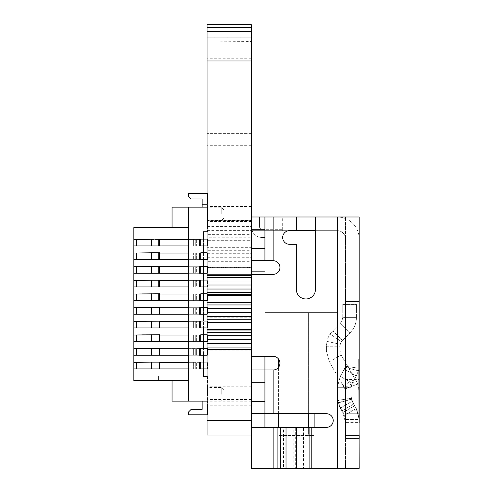 <?xml version="1.0" encoding="UTF-8"?>
<svg xmlns="http://www.w3.org/2000/svg" width="493" height="493" viewBox="0 0 493 493"><rect width="100%" height="100%" fill="white"/><g stroke="black" fill="none" stroke-linecap="round" stroke-linejoin="round"><path stroke-width="0.37" stroke-dasharray="2.46 1.85" d="M251.264 399.503L207.06 399.503L207.06 435.017L251.264 435.017L251.264 24.65L251.264 37.967L251.264 24.65L251.264 37.967L251.264 24.65L251.264 37.967L251.264 24.65L207.06 24.65L251.264 24.65L207.06 24.65L207.06 27.522L251.264 27.522L207.06 27.522L207.06 31.515L251.264 31.515L207.06 31.515L207.06 34.904L251.264 34.904L207.06 34.904L207.06 37.172L251.264 37.172L207.06 37.172L207.06 37.967L251.264 37.967L207.06 37.967L207.06 24.65L251.264 24.65L207.06 24.65L207.06 27.522L251.264 27.522L207.06 27.522L207.06 31.515L251.264 31.515L207.06 31.515L207.06 34.904L251.264 34.904L207.06 34.904L207.06 37.172L251.264 37.172L207.06 37.172L207.06 37.967L207.06 24.65L251.264 24.65L207.06 24.65L207.06 27.522L251.264 27.522L207.06 27.522L207.06 31.515L251.264 31.515L207.06 31.515L207.06 34.904L251.264 34.904L207.06 34.904L207.06 37.172L251.264 37.172L207.06 37.172L207.06 37.967L251.264 37.967M207.06 399.503L207.06 294.956L251.264 294.956M207.06 294.956L207.06 295.467L251.264 295.467L251.264 295.005L251.264 295.467L207.06 295.467L207.06 294.672L251.264 294.672M207.06 294.672L207.06 292.411L251.264 292.411M207.06 292.411L207.06 289.021L251.264 289.021M207.06 289.021L207.06 285.022L251.264 285.022M207.06 285.022L207.06 281.028L251.264 281.028M207.06 281.028L207.06 277.639L251.264 277.639M207.06 277.639L207.06 275.371L251.264 275.371M207.06 275.371L207.06 274.576L251.264 274.576L251.264 275.039L251.264 274.576L207.06 274.576L207.06 275.094L251.264 275.094M207.06 275.094L207.06 267.631L251.264 267.631M207.06 267.631L207.06 268.149L251.264 268.149M207.06 268.149L207.06 267.354L251.264 267.354M207.06 267.354L207.06 265.086L251.264 265.086M207.06 265.086L207.06 261.697L251.264 261.697M207.06 261.697L207.06 257.703L251.264 257.703M207.06 257.703L207.06 253.704L251.264 253.704M207.06 253.704L207.06 250.315L251.264 250.315M207.06 250.315L207.06 248.053L251.264 248.053M207.06 248.053L207.06 247.258L251.264 247.258M207.06 247.258L207.06 247.769L251.264 247.769M207.06 247.769L207.06 240.313L251.264 240.313M207.06 240.313L207.06 240.824L251.264 240.824M207.06 240.824L207.06 240.029L251.264 240.029M207.06 240.029L207.06 237.768L251.264 237.768M207.06 237.768L207.06 234.378L251.264 234.378M207.06 234.378L207.06 230.379L251.264 230.379M207.06 230.379L207.06 226.386L251.264 226.386M207.06 226.386L207.06 222.996L251.264 222.996M207.06 222.996L207.06 220.728L251.264 220.728M207.06 220.728L207.06 219.933L251.264 219.933M207.06 219.933L207.06 220.451L251.264 220.451M207.06 220.451L207.06 41.862L251.264 41.862M207.06 41.862L251.264 41.591M207.06 41.591L207.06 37.967M358.879 359.064L345.408 359.064L359.187 359.064L345.408 359.064L359.187 359.064L359.187 216.994L345.525 216.994L345.525 218.59L345.525 216.994L337.329 216.994L359.187 216.994L315.471 216.994L315.471 289.397A9.564 9.564 0 0 1 305.906 298.955A9.564 9.564 0 0 1 296.348 289.397L296.348 244.312L289.514 244.312A6.828 6.828 0 0 1 282.686 237.484A6.828 6.828 0 0 1 289.514 230.656L296.348 230.656L296.348 216.994L273.122 216.994L273.122 260.705L251.264 260.705L251.264 248.41L264.926 248.41L264.926 216.994L251.264 216.994L251.264 260.705L273.122 260.705A6.828 6.828 0 0 1 279.95 267.539A6.828 6.828 0 0 1 273.122 274.367A6.828 6.828 0 0 0 279.95 267.539A6.828 6.828 0 0 0 273.122 260.705A6.828 6.828 0 0 1 279.95 267.539A6.828 6.828 0 0 1 273.122 274.367L251.264 274.367L251.264 356.334L273.122 356.334A6.828 6.828 0 0 1 279.95 363.162A6.828 6.828 0 0 1 273.122 369.99A6.828 6.828 0 0 0 279.95 363.162A6.828 6.828 0 0 0 273.122 356.334L251.264 356.334L273.122 356.334A6.828 6.828 0 0 1 279.95 363.162A6.828 6.828 0 0 1 273.122 369.99L251.264 369.99L251.264 413.707L326.397 413.707A6.828 6.828 0 0 1 333.231 420.535A6.828 6.828 0 0 1 326.397 427.369L311.81 427.369L311.81 468.35L359.187 468.35L359.187 359.064L359.187 365.066L345.525 365.066L345.525 238.852L345.525 365.066L359.187 365.066L359.187 441.032L359.187 400.045L345.525 400.045L345.408 359.064L345.525 468.35L345.525 359.064L345.525 441.032L345.525 438.388L359.187 438.388L345.525 438.388L345.525 441.032L359.187 441.032L359.187 438.388M207.06 275.039L207.06 274.576L207.06 275.039M207.06 295.005L207.06 295.467L207.06 295.005M207.06 301.901L207.06 302.363L207.06 301.901L251.264 301.901L251.264 302.363L251.264 301.901M207.06 322.792L207.06 322.33L207.06 322.792L251.264 322.792L251.264 322.33L251.264 322.792M207.06 329.219L207.06 329.681L207.06 329.219L251.264 329.219L251.264 329.681L251.264 329.219M207.06 350.11L207.06 349.648L207.06 350.11L251.264 350.11L251.264 349.648L251.264 350.11M207.06 119.731L207.06 106.069L207.06 119.731M251.264 119.731L251.264 106.069L251.264 119.731M207.06 361.523L207.06 405.24L207.06 361.523M251.264 361.523L251.264 405.24L251.264 361.523M207.06 101.971L207.06 58.254L207.06 101.971M251.264 101.971L251.264 58.254L251.264 101.971M207.06 213.987L207.06 221.499L207.06 213.987M251.264 213.987L251.264 221.499L251.264 213.987M207.06 394.308L207.06 386.795L207.06 394.308M251.264 394.308L251.264 386.795L251.264 394.308M326.397 413.707L273.122 413.707L326.397 413.707A6.828 6.828 0 0 1 333.231 420.535A6.828 6.828 0 0 1 326.397 427.369L309.302 427.369L326.397 427.369M251.264 216.994L259.46 216.994L259.46 226.558A2.73 2.73 0 0 0 262.196 229.288A2.73 2.73 0 0 1 259.46 226.558L259.46 216.994L251.264 216.994L251.264 226.558A10.926 10.926 0 0 0 262.196 237.484A10.926 10.926 0 0 1 251.264 226.558L251.264 216.994L259.46 216.994L259.46 226.558A2.73 2.73 0 0 0 262.196 229.288A2.73 2.73 0 0 1 259.46 226.558L259.46 216.994L251.264 216.994L251.264 226.558A10.926 10.926 0 0 0 262.196 237.484A10.926 10.926 0 0 1 251.264 226.558L251.264 216.994L259.46 216.994L259.46 226.558A2.73 2.73 0 0 0 262.196 229.288A2.73 2.73 0 0 1 259.46 226.558L259.46 216.994L251.264 216.994L251.264 226.558A10.926 10.926 0 0 0 262.196 237.484A10.926 10.926 0 0 1 251.264 226.558L251.264 216.994L259.46 216.994L259.46 226.558A2.73 2.73 0 0 0 262.196 229.288A2.73 2.73 0 0 1 259.46 226.558L259.46 216.994L251.264 216.994L251.264 226.558A10.926 10.926 0 0 0 262.196 237.484A10.926 10.926 0 0 1 251.264 226.558L251.264 216.994L259.46 216.994L259.46 226.558A2.73 2.73 0 0 0 262.196 229.288A2.73 2.73 0 0 1 259.46 226.558L259.46 216.994L251.264 216.994L251.264 226.558A10.926 10.926 0 0 0 262.196 237.484A10.926 10.926 0 0 1 251.264 226.558L251.264 260.705L251.264 216.994L273.122 216.994L251.264 216.994L251.264 229.288L264.926 229.288L264.926 216.994L251.264 216.994L296.348 216.994L296.348 230.656L289.514 230.656A6.828 6.828 0 0 0 282.686 237.484A6.828 6.828 0 0 0 289.514 244.312L296.348 244.312L296.348 289.397A9.564 9.564 0 0 0 305.906 298.955A9.564 9.564 0 0 0 315.471 289.397L315.471 216.994L315.471 289.397A9.564 9.564 0 0 1 305.906 298.955A9.564 9.564 0 0 1 296.348 289.397L296.348 244.312L289.514 244.312A6.828 6.828 0 0 1 282.686 237.484A6.828 6.828 0 0 1 289.514 230.656L251.264 230.656L251.264 427.092L251.264 230.656L264.926 230.656L264.926 271.637L251.264 271.637L251.264 230.656L251.264 271.637L264.926 271.637L264.926 230.656L337.329 230.656L282.686 230.656L282.686 229.288L282.686 230.656L282.686 229.288L282.686 230.656L282.686 229.288L282.686 230.656L282.686 229.288L282.686 230.656L282.686 229.288L282.686 230.656L251.264 230.656L337.329 230.656A8.196 8.196 0 0 1 345.525 238.852A8.196 8.196 0 0 0 337.329 230.656L315.471 230.656M251.264 427.092L264.926 427.092L264.926 312.617L337.329 312.617L264.926 312.617L264.926 356.334M308.643 427.369L308.643 435.565L278.588 435.565L314.103 435.565L308.643 435.565L308.643 312.617L278.588 312.617L314.103 312.617L308.643 312.617L308.643 413.707M251.264 369.99L264.926 369.99L264.926 413.707L264.926 369.99L264.926 382.285L251.264 382.285L251.264 401.413L264.926 401.413L251.264 401.413L251.264 413.707L251.264 369.99L273.122 369.99L273.122 413.707L264.926 413.707L264.926 369.99L273.122 369.99L273.122 413.707L251.264 413.707L251.264 369.99L264.926 369.99L251.264 369.99L251.264 382.285L264.926 382.285L264.926 413.707L251.264 413.707M337.329 393.993L337.329 387.313L337.329 393.993L350.991 393.993L350.991 387.313L337.329 387.313L350.991 387.313L350.991 393.993L337.329 393.993L338.001 400.704L337.329 393.993M345.525 413.707L345.525 298.955L345.525 413.707L359.187 413.707L359.187 392.058L359.187 413.707L359.187 410.78L359.187 413.707L345.525 413.707M345.525 379.555L345.525 441.032L359.187 441.032L345.525 441.032L359.187 441.032L359.187 438.48L345.525 438.48L359.187 438.48L359.187 379.555L345.525 379.555M337.329 387.313L337.329 397.185L337.329 387.313L350.991 387.313L352.088 383.215L340.256 376.387L344.428 369.165L356.254 375.993L358.405 370.847L345.229 367.236A8.196 8.196 0 0 0 345.439 366.256L345.525 365.066L359.187 365.066L358.953 368.246L345.439 366.256A8.196 8.196 0 0 1 345.229 367.236L340.256 376.387L352.088 383.215L356.254 375.993L344.428 369.165L356.254 375.993L352.088 383.215L350.991 387.313L337.329 387.313L340.256 376.387L337.329 387.313L340.256 376.387L345.229 367.236A8.196 8.196 0 0 0 345.439 366.256L345.525 365.066L345.439 366.256A8.196 8.196 0 0 1 345.229 367.236L358.405 370.847A21.858 21.858 0 0 0 358.953 368.246L359.077 367.254L358.953 368.246L345.439 366.256L358.953 368.246A21.858 21.858 0 0 1 358.405 370.847L356.254 375.993L344.428 369.165L340.256 376.387L352.088 383.215L356.254 375.993L358.405 370.847L345.229 367.236L358.405 370.847L356.254 375.993L352.088 383.215L340.256 376.387L337.329 387.313M359.187 435.565L345.525 435.565L359.187 435.565L359.187 422.63C359.15 416.603 357.641 410.977 354.658 405.739L342.826 412.567L341.852 410.885L353.684 404.05L351.651 399.102L338.438 402.578A33.783 33.783 0 0 1 338.001 400.704A33.783 33.783 0 0 0 338.438 402.578L341.852 410.885L338.438 402.578L351.651 399.102A20.127 20.127 0 0 1 351.392 397.993L338.001 400.704L351.392 397.993L350.991 393.993L351.392 397.993A20.127 20.127 0 0 0 351.651 399.102L353.684 404.05L341.852 410.885L342.826 412.567L354.658 405.739L353.684 404.05L354.658 405.739C357.641 410.977 359.15 416.603 359.187 422.63L345.525 422.63L359.187 422.63L359.187 435.565L359.187 419.438L345.525 419.438L359.187 419.438L356.254 408.506L352.088 401.284L340.256 408.118L352.088 401.284L351.281 399.355L338.106 402.966L340.256 408.118L338.106 402.966A21.858 21.858 0 0 1 337.563 400.371L337.329 397.185L350.991 397.185L350.991 387.313L350.991 397.185L337.329 397.185L337.563 400.371A21.858 21.858 0 0 0 338.106 402.966L351.281 399.355L356.254 408.506L344.428 415.34L340.256 408.118L344.428 415.34L356.254 408.506L359.187 419.438L359.187 435.565L345.525 435.565L345.525 419.438L344.428 415.34L345.525 419.438L345.525 435.565L359.187 435.565L359.187 422.63M359.187 301.494L359.187 410.78L359.187 298.955L359.187 301.494L345.525 301.494L359.187 301.494M326.397 350.88L326.397 346.228L326.397 350.88L340.059 350.88L341.156 354.978L329.33 361.807L343.146 385.742L354.978 378.914L341.156 354.978L356.254 381.126A21.858 21.858 0 0 1 357.647 384.004L344.946 389.039A8.196 8.196 0 0 0 344.428 387.96A8.196 8.196 0 0 1 344.946 389.039L345.525 392.058L359.187 392.058L345.525 392.058L344.946 389.039L357.647 384.004A21.858 21.858 0 0 0 356.254 381.126L344.428 387.96L356.254 381.126L354.978 378.914L343.146 385.742L329.33 361.807L341.156 354.978L340.059 350.88L326.397 350.88L329.33 361.807L326.397 350.88M345.525 218.59L345.525 238.852L345.525 218.59A21.858 21.858 0 0 1 359.187 238.852A21.858 21.858 0 0 0 337.329 216.994A21.858 21.858 0 0 1 345.525 218.59M345.525 468.35L359.187 468.35L345.525 468.35M251.264 274.367L251.264 356.334L251.264 274.367L273.122 274.367L251.264 274.367L251.264 356.334M296.348 230.656L296.348 216.994L273.122 216.994L273.122 260.705L251.264 260.705M315.471 216.994L282.686 216.994L282.686 230.656L282.686 216.994L296.348 216.994M337.329 468.35L309.302 468.35L309.302 427.369L293.846 427.369L309.302 427.369L309.302 468.35L337.329 468.35L337.329 216.994M296.355 427.369L251.264 427.369L251.264 435.017M251.264 427.369L251.264 468.35L264.926 468.35L264.926 427.369L264.926 468.35L251.264 468.35L251.264 427.369L264.926 427.369L251.264 427.369L264.926 427.369L264.926 468.35L264.926 427.369L251.264 427.369L251.264 468.35L296.355 468.35M303.509 468.35L283.524 468.35L283.524 427.369L303.509 427.369L303.509 468.35M293.846 427.369L277.732 427.369L293.187 427.369L293.187 468.35L277.732 468.35L293.846 468.35L293.846 427.369M311.81 468.35L306.011 468.35L306.011 427.369L311.81 427.369M286.032 468.35L295.689 468.35L295.689 427.369L286.032 427.369M264.926 229.288L264.926 248.41L251.264 248.41L251.264 229.288L264.926 229.288L251.264 229.288M264.926 216.994L264.926 260.705M345.525 298.955L359.187 298.955L345.525 298.955M345.525 359.064L359.187 359.064L345.525 359.064M359.033 365.066L345.525 365.066L345.439 366.256L358.953 368.246A21.858 21.858 0 0 1 358.405 370.847A21.858 21.858 0 0 0 358.953 368.246L359.187 365.066M359.187 392.058L357.647 384.004L359.187 392.058M343.146 385.742L344.428 387.96L343.146 385.742M326.397 346.228L340.059 346.228L340.059 350.88L340.059 346.228L326.397 346.228L326.958 341.329L326.397 346.228M341.452 341.655L330.113 334.038L332.8 330.772L342.462 340.429L332.8 330.772L330.113 334.038A21.858 21.858 0 0 0 326.958 341.329A21.858 21.858 0 0 1 330.113 334.038L341.452 341.655L342.462 340.429L341.452 341.655A8.196 8.196 0 0 0 340.269 344.391L326.958 341.329L340.269 344.391L340.059 346.228L340.269 344.391A8.196 8.196 0 0 1 341.452 341.655M332.8 330.772L340.392 323.18L332.8 330.772M340.392 323.18L350.048 332.843L342.462 340.429L350.048 332.843L340.392 323.18L341.649 321.565L342.789 317.387L356.451 317.387L342.789 317.387L342.536 319.415L340.392 323.18M350.048 332.843C354.227 328.548 356.359 323.402 356.451 317.387C356.371 323.371 354.233 328.523 350.048 332.843M342.789 304.421L342.789 306.96L342.789 304.421L356.451 304.421L356.451 306.96L356.451 304.421L342.789 304.421M342.789 317.387L342.789 306.96L342.789 317.387M356.451 317.387L356.451 306.96L356.451 317.387M351.281 399.355A8.196 8.196 0 0 1 351.078 398.381L337.563 400.371L351.078 398.381L350.991 397.185L351.078 398.381A8.196 8.196 0 0 0 351.281 399.355M352.088 383.215L350.991 387.313L352.088 383.215M345.525 422.63L342.826 412.567L345.525 422.63L345.525 435.565L345.525 422.63M251.264 401.413L264.926 401.413M251.264 382.285L264.926 382.285M251.264 248.41L264.926 248.41M337.329 312.617L337.329 230.656L337.329 312.617M314.103 413.707L314.103 427.369M278.588 359.064L278.588 427.369M278.588 413.707L278.588 367.26M262.196 229.288L282.686 229.288L262.196 229.288M262.196 237.484L264.926 237.484L262.196 237.484M159.498 239.395L159.498 245.952L133.813 245.952L133.813 259.614L195.29 259.614L195.29 253.057L195.29 259.614L136.549 259.614L199.388 259.614L188.455 259.614L188.455 239.395L188.455 245.952L199.388 245.952L199.388 239.395L188.455 239.395L188.455 227.649L133.813 227.649L133.813 245.952L195.29 245.952L136.549 245.952L151.573 245.952L151.573 239.123L196.652 239.395L159.498 239.395L159.498 245.952L196.652 245.952L196.652 239.395L199.388 239.395L199.388 245.952L199.388 239.395L159.498 239.123L159.498 245.952L136.549 245.952L136.549 239.395L141.774 239.395L133.813 239.395L193.373 239.395L193.373 245.952L193.373 239.395L195.29 239.395L195.29 245.952L195.29 239.395L133.813 239.395M172.063 227.649L188.455 227.649L172.063 227.649L172.063 207.159L188.455 207.159L188.455 401.136L207.06 401.136M207.06 231.747L207.584 231.747L207.584 207.159L202.118 207.159L207.06 207.159M207.06 245.952L200.756 245.952L207.584 245.952L207.584 239.123L207.584 245.952L203.486 245.952L203.486 231.747L207.584 231.747L207.584 193.496L202.118 193.496L202.118 198.962L191.192 198.962L188.455 196.226L188.455 193.496L207.584 193.496L207.584 207.159L188.455 207.159L188.455 227.649L188.455 207.159M207.06 259.614L199.388 259.614L199.388 253.057L133.813 253.057L193.373 253.057L193.373 259.614L193.373 253.057L195.29 253.057L136.549 253.057L136.549 259.614L141.774 259.614L133.813 259.614L133.813 280.375L193.373 280.375L193.373 286.932L193.373 280.375L195.29 280.375L141.774 280.104L159.498 280.104L141.774 280.104L151.573 280.104L151.573 286.932L159.498 286.932L133.813 286.932L199.388 286.932L199.388 280.375L159.498 280.375L199.388 280.375L188.455 280.375L188.455 294.038L141.774 293.766L199.388 294.038L188.455 294.038L188.455 300.594L199.388 300.594L199.388 294.038L188.455 294.038L188.455 286.932L199.388 286.932L199.388 280.375L200.756 280.375L200.756 286.932L196.652 286.932L196.652 280.375L159.498 280.104L159.498 286.932L159.498 280.104L151.573 280.104M207.06 239.123L207.584 239.123L207.584 245.952L207.584 239.123L200.756 239.123L200.756 245.952L203.486 245.952L203.486 252.786L200.756 252.786L200.756 259.614L196.652 259.614L196.652 253.057L199.388 253.057L188.455 253.057L188.455 266.719L159.498 266.719L199.388 266.719L188.455 266.719L188.455 273.276L199.388 273.276L199.388 266.719L188.455 266.719L188.455 280.375L188.455 273.276L133.813 273.276L195.29 273.276L136.549 273.276L136.549 266.719L159.498 266.442L159.498 273.276L196.652 273.276L196.652 266.719L159.498 266.719L159.498 273.276L141.774 273.276L159.498 273.276L159.498 266.442L151.573 266.442L151.573 273.276M188.455 245.952L159.498 245.952L196.652 245.952L196.652 239.395L200.756 239.395L200.756 245.952L188.455 245.952L188.455 253.057M207.06 286.932L207.584 286.932L207.584 280.104L207.584 286.932L207.584 280.104L207.06 280.104M207.06 300.594L207.584 300.594L207.584 293.766L203.486 293.766L203.486 286.932L207.584 286.932L207.584 280.104L196.652 280.375L196.652 286.932L159.498 286.932L188.455 286.932L188.455 280.375M133.813 266.719L195.29 266.719L136.549 266.719L195.29 266.719L195.29 273.276L195.29 266.719L193.373 266.719L193.373 273.276L193.373 266.719L133.813 266.719L141.774 266.719L136.549 266.719L136.549 273.276L195.29 273.276L193.373 273.276L193.373 266.719L193.373 273.276L133.813 273.276M151.573 286.932L136.549 286.932L136.549 280.375L141.774 280.375L133.813 280.375L133.813 294.038L193.373 294.038L193.373 300.594L133.813 300.594L159.498 300.594L141.774 300.594L159.498 300.594L159.498 293.766L151.573 293.766L151.573 300.594M207.06 314.257L203.486 314.257L207.584 314.257L207.584 307.429L207.584 314.257L207.584 307.429L207.06 307.429M207.06 273.276L207.584 273.276L207.584 266.442L207.06 266.442M203.486 286.932L203.486 280.104L207.584 280.104L200.756 280.104L200.756 286.932L207.584 286.932L203.486 286.932L203.486 266.442L207.584 266.442L200.756 266.442L200.756 273.276L207.584 273.276L207.584 266.442L207.584 273.276L203.486 273.276L207.584 273.276L207.584 266.442L200.756 266.442L200.756 273.276L196.652 273.276L199.388 273.276L199.388 266.719L199.388 273.276L188.455 273.276M159.498 253.057L159.498 259.614L159.498 252.786L151.573 252.786L151.573 259.614L199.388 259.614L199.388 253.057L200.756 253.057L196.652 253.057L196.652 259.614L159.498 259.614L159.498 252.786L141.774 252.786L151.573 252.786M151.573 293.766L136.549 294.038L136.549 300.594L195.29 300.594L195.29 294.038L195.29 300.594L193.373 300.594L193.373 294.038L195.29 294.038L133.813 294.038L133.813 321.362L195.29 321.362L193.373 321.362L193.373 327.919L133.813 327.919L133.813 321.362L141.774 321.362L136.549 321.362L136.549 327.919L195.29 327.919L195.29 321.362L195.29 327.919L195.29 321.362L136.549 321.362L195.29 321.362L195.29 327.919L133.813 327.919L133.813 341.575L193.373 341.575L193.373 335.018L195.29 335.018L195.29 341.575L136.549 341.575L136.549 335.018L136.549 341.575L195.29 341.575L195.29 335.018L195.29 341.575L193.373 341.575L195.29 341.575L195.29 335.018L136.549 335.018L151.573 334.747L151.573 341.575L193.373 341.575L193.373 335.018L193.373 341.575L193.373 335.018L133.813 335.018L195.29 335.018L133.813 335.018M133.813 327.919L200.756 327.919L200.756 321.085L203.486 321.085L203.486 314.257L200.756 314.257L200.756 307.429L207.584 307.429L203.486 307.429L203.486 293.766L200.756 293.766L200.756 300.594L203.486 300.594L203.486 293.766L200.756 293.766L200.756 300.594L207.584 300.594L207.584 293.766L207.06 293.766M207.06 376.547L207.584 376.547L207.584 401.136L207.584 376.547L203.486 376.547L203.486 362.072L200.756 362.072L200.756 368.9L203.486 368.9L203.486 321.085L203.486 327.919L200.756 327.919L200.756 321.085L207.584 321.085L207.584 327.919L200.756 327.919L207.584 327.919L207.584 321.085L159.498 321.362L199.388 321.362L188.455 321.362L188.455 294.038M188.455 362.343L199.388 362.343L199.388 368.9L188.455 368.9L188.455 380.645L188.455 368.9L199.388 368.9L159.498 368.9L159.498 362.343L188.455 362.343L188.455 355.237L188.455 368.9L188.455 362.343L200.756 362.072L207.584 362.072L207.584 368.9L207.584 362.072L207.06 362.072M188.455 355.237L199.388 355.237L199.388 348.68L199.388 355.237L207.584 355.237L207.584 348.409L188.455 348.68L199.388 348.68L196.652 348.68L196.652 355.237L199.388 355.237L188.455 355.237L188.455 348.68L188.455 355.237L159.498 355.237L196.652 355.237L196.652 348.68L159.498 348.68L200.756 348.68L200.756 355.237L200.756 348.409L200.756 355.237L203.486 355.237L203.486 348.409L207.584 348.409L207.584 355.237L207.584 348.409L207.06 348.409M203.486 355.237L159.498 355.237L159.498 348.68L188.455 348.68L188.455 341.575L159.498 341.575L159.498 334.747L141.774 334.747L196.652 335.018L196.652 341.575L159.498 341.575L159.498 335.018L199.388 335.018L199.388 341.575L203.486 341.575L203.486 334.747L207.584 334.747L200.756 334.747L203.486 334.747L200.756 334.747L200.756 341.575L207.584 341.575L200.756 341.575L200.756 335.018L188.455 335.018L188.455 314.257L199.388 314.257L196.652 314.257L196.652 307.7L159.498 307.7L159.498 314.257L200.756 314.257L200.756 307.429L200.756 314.257L203.486 314.257L203.486 307.429L203.486 314.257M203.486 273.276L203.486 252.786L207.584 252.786L200.756 252.786L200.756 259.614L207.584 259.614L207.584 252.786L200.756 252.786L200.756 259.614L207.584 259.614L207.584 252.786L207.584 259.614L207.584 252.786L207.06 252.786M136.549 314.257L195.29 314.257L195.29 307.7L193.373 307.7L193.373 314.257L195.29 314.257L195.29 307.7L193.373 307.7L193.373 314.257L195.29 314.257L195.29 307.7L136.549 307.7L136.549 314.257L141.774 314.257L133.813 314.257L193.373 314.257L193.373 307.7L133.813 307.7L141.774 307.7L136.549 307.7L136.549 314.257L136.549 307.7L195.29 307.7L195.29 314.257L136.549 314.257L151.573 314.257L151.573 307.429L141.774 307.429L159.498 307.429L159.498 314.257L141.774 314.257L196.652 314.257L196.652 307.7L159.498 307.7L159.498 314.257L188.455 314.257L188.455 300.594L199.388 300.594L196.652 300.594L196.652 294.038L159.498 294.038L159.498 300.594L188.455 300.594M203.486 245.952L203.486 239.123L200.756 239.123L200.756 245.952L199.388 245.952M203.486 259.614L203.486 252.786M136.549 286.932L136.549 280.375L136.549 286.932L195.29 286.932L195.29 280.375L195.29 286.932L195.29 280.375L133.813 280.375M202.118 207.159L202.118 193.496L207.06 193.496M207.584 213.987L207.584 220.815L207.584 213.987M207.584 193.496L207.584 204.422L207.584 193.496M159.498 300.594L196.652 300.594L196.652 294.038L200.756 294.038L200.756 300.594L159.498 300.594L159.498 294.038M223.976 213.987L223.976 209.889L223.976 213.987M221.246 213.987L221.246 207.159L221.246 213.987M202.118 198.962L202.118 204.422L207.584 204.422L202.118 204.422M188.455 341.575L188.455 335.018L188.455 341.575L199.388 341.575L188.455 341.575L188.455 348.68M151.573 368.9L141.774 368.9L151.573 368.9L151.573 362.072L159.498 362.072L133.813 362.343L133.813 380.645L188.455 380.645L188.455 401.136L188.455 380.645L172.063 380.645L172.063 401.136L188.455 401.136M203.486 239.123L199.388 239.395M199.388 300.594L199.388 294.038L199.388 300.594L207.584 300.594L203.486 300.594M188.455 380.645L172.063 380.645M161.137 380.645L158.407 380.645L161.137 380.645L158.407 380.645L161.137 380.645L161.137 376.005L158.407 376.005L158.407 380.645L158.407 376.005L161.137 376.005L161.137 380.645L161.137 376.005L158.407 376.005L158.407 380.645L158.407 376.005L161.137 376.005L161.137 380.645M159.498 307.7L199.388 307.7L199.388 314.257L199.388 307.7L199.388 314.257L188.455 314.257M133.813 348.68L193.373 348.68L133.813 348.68L133.813 355.237L159.498 355.237L141.774 355.237L159.498 355.237L159.498 348.409L133.813 348.68L133.813 341.575M133.813 362.343L193.373 362.343L193.373 368.9L133.813 368.9L195.29 368.9L195.29 362.343L195.29 368.9L195.29 362.343L136.549 362.343L195.29 362.343L193.373 362.343L193.373 368.9L193.373 362.343L195.29 362.343L195.29 368.9L193.373 368.9L193.373 362.343L133.813 362.343L133.813 355.237L195.29 355.237L195.29 348.68L136.549 348.68L195.29 348.68L195.29 355.237L195.29 348.68L195.29 355.237L133.813 355.237M136.549 368.9L195.29 368.9L136.549 368.9L141.774 368.9L136.549 368.9L136.549 362.343M159.498 321.362L159.498 327.919L159.498 321.362L159.498 327.919L188.455 327.919L188.455 321.362L136.549 321.362L136.549 327.919L136.549 321.362M199.388 368.9L199.388 362.343L199.388 368.9L200.756 368.9L159.498 368.9L159.498 362.072L141.774 362.072L151.573 362.072M188.455 368.9L159.498 368.9L159.498 362.343L196.652 362.343L196.652 368.9L196.652 362.343L159.498 362.343M199.388 362.343L196.652 362.343L200.756 362.343L200.756 368.9L207.584 368.9L200.756 368.9L200.756 362.072L207.584 362.072L203.486 362.072M159.498 355.237L159.498 348.68M199.388 314.257L207.584 314.257L207.584 307.429L203.486 307.429M199.388 341.575L199.388 335.018L199.388 341.575L196.652 341.575L196.652 335.018L200.756 335.018L200.756 341.575L151.573 341.575M159.498 341.575L141.774 341.575L159.498 341.575L159.498 335.018L188.455 335.018L188.455 327.919L200.756 327.919L200.756 321.362L199.388 321.362L199.388 327.919L199.388 321.362L188.455 321.362M151.573 321.085L141.774 321.085L151.573 321.085L151.573 327.919M136.549 327.919L195.29 327.919L193.373 327.919L193.373 321.362L193.373 327.919L193.373 321.362L133.813 321.362M203.486 341.575L207.584 341.575L207.584 334.747L207.584 341.575L207.584 334.747L203.486 334.747M159.498 327.919L196.652 327.919L196.652 321.362L196.652 327.919L199.388 327.919L188.455 327.919M159.498 335.018L151.573 334.747M136.549 348.68L141.774 348.68L136.549 348.68L136.549 355.237L136.549 348.68L136.549 355.237L195.29 355.237L136.549 355.237M193.373 348.68L193.373 355.237L193.373 348.68M151.573 348.409L141.774 348.409L151.573 348.409L151.573 355.237M133.813 259.614L193.373 259.614L193.373 253.057L193.373 259.614L195.29 259.614L195.29 253.057L195.29 259.614L136.549 259.614L136.549 253.057L195.29 253.057L133.813 253.057M199.388 273.276L200.756 273.276L200.756 266.442L203.486 266.442M136.549 280.375L195.29 280.375L195.29 286.932L193.373 286.932L193.373 280.375L193.373 286.932L133.813 286.932M151.573 239.123L136.549 239.395L136.549 245.952L195.29 245.952L195.29 239.395L195.29 245.952L193.373 245.952L193.373 239.395L193.373 245.952L133.813 245.952M188.455 239.395L188.455 227.649M136.549 294.038L136.549 300.594L136.549 294.038L195.29 294.038L133.813 294.038M199.388 259.614L199.388 253.057M188.455 286.932L199.388 286.932L199.388 280.375M159.498 273.276L196.652 273.276L196.652 266.719L199.388 266.719M151.573 266.442L141.774 266.442L159.498 266.719M159.498 280.375L159.498 286.932M203.486 293.766L207.584 293.766L207.584 300.594L207.584 293.766L199.388 294.038M203.486 280.104L200.756 280.104L200.756 286.932L199.388 286.932M136.549 300.594L195.29 300.594L195.29 294.038L195.29 300.594L193.373 300.594L193.373 294.038L193.373 300.594L133.813 300.594M195.29 266.719L195.29 273.276L195.29 266.719M159.498 245.952L151.573 245.952M151.573 259.614L159.498 259.614M188.455 259.614L188.455 266.719M136.549 273.276L136.549 266.719M136.549 259.614L136.549 253.057M136.549 245.952L136.549 239.395M151.573 307.429L136.549 307.7M151.573 314.257L159.498 314.257M199.388 307.7L188.455 307.7M202.118 401.136L207.584 401.136L202.118 401.136L202.118 414.798L207.584 414.798L202.118 414.798L202.118 409.332L191.192 409.332L188.455 412.068L188.455 414.798L207.584 414.798L207.584 401.136L207.584 414.798L207.584 403.872L207.584 414.798L207.06 414.798M202.118 409.332L202.118 403.872L207.584 403.872L202.118 403.872M207.584 394.308L207.584 387.48L207.584 394.308M221.246 394.308L221.246 387.48L221.246 394.308M223.976 394.308L223.976 398.406L223.976 394.308M133.813 307.7L193.373 307.7L193.373 314.257L133.813 314.257M136.549 341.575L136.549 335.018M207.06 327.919L207.584 327.919L207.584 321.085L207.584 327.919L203.486 327.919M207.06 321.085L203.486 321.085M133.813 368.9L159.498 368.9M207.06 334.747L207.584 334.747L207.584 341.575L207.06 341.575M199.388 335.018L188.455 335.018M199.388 348.68L199.388 355.237M203.486 348.409L207.584 348.409L207.584 355.237L207.06 355.237M199.388 327.919L199.388 321.362M207.06 368.9L207.584 368.9L207.584 362.072L207.584 368.9L203.486 368.9M161.137 253.057L158.407 253.057L161.137 253.057L161.137 259.614L161.137 253.057L158.407 253.057L161.137 253.057L161.137 259.614L158.407 259.614L158.407 253.057L158.407 259.614L161.137 259.614L161.137 253.057M158.407 245.952L158.407 239.395L161.137 239.395L158.407 239.395L161.137 239.395L161.137 245.952L161.137 239.395L161.137 245.952L158.407 245.952L161.137 245.952L158.407 245.952L158.407 239.395L158.407 245.952L161.137 245.952L161.137 239.395L158.407 239.395L158.407 245.952M161.137 273.276L158.407 273.276L161.137 273.276L161.137 266.719L161.137 273.276L158.407 273.276L158.407 266.719L161.137 266.719L158.407 266.719L161.137 266.719L161.137 273.276L161.137 266.719L158.407 266.719L158.407 273.276L161.137 273.276M161.137 286.932L158.407 286.932L161.137 286.932L161.137 280.375L161.137 286.932L158.407 286.932L158.407 280.375L161.137 280.375L158.407 280.375L161.137 280.375L161.137 286.932L161.137 280.375L158.407 280.375L158.407 286.932L161.137 286.932M161.137 259.614L158.407 259.614L161.137 259.614M158.407 259.614L158.407 253.057L158.407 259.614M158.407 286.932L158.407 280.375L158.407 286.932M158.407 273.276L158.407 266.719L158.407 273.276M161.137 300.594L161.137 294.038L161.137 300.594L158.407 300.594L158.407 294.038L161.137 294.038L158.407 294.038L161.137 294.038L161.137 300.594L161.137 294.038L158.407 294.038L158.407 300.594L161.137 300.594M158.407 300.594L158.407 294.038L158.407 300.594M273.122 260.705L273.122 216.994M273.122 413.707L273.122 369.99M273.122 468.35L273.122 427.369M277.732 468.35L277.732 427.369L277.732 468.35M280.234 427.369L280.234 468.35M345.525 410.78L359.187 410.78L345.525 410.78M342.789 306.96L356.451 306.96L342.789 306.96M345.525 433.014L359.187 433.014L345.525 433.014M345.525 432.922L359.187 432.922L345.525 432.922M251.264 106.069L207.06 106.069L251.264 106.069M251.264 133.387L207.06 133.387L251.264 133.387M251.264 317.806L207.06 317.806M251.264 405.24L207.06 405.24M251.264 58.254L207.06 58.254M251.264 145.681L207.06 145.681M251.264 206.475L207.06 206.475M251.264 221.499L207.06 221.499M251.264 386.795L207.06 386.795M251.264 401.82L207.06 401.82M223.976 209.889L221.246 207.159L207.584 207.159M223.976 218.085L221.246 220.815L207.584 220.815M207.584 401.136L221.246 401.136L223.976 398.406M223.976 390.209L221.246 387.48L207.584 387.48"/><path stroke-width="0.74" d="M207.06 60.99L251.264 60.99L251.264 24.65L207.06 24.65L207.06 435.017L251.264 435.017L251.264 468.35L359.187 468.35L358.879 359.064M207.06 275.039L251.264 275.039L251.264 369.99L264.926 369.99L264.926 356.334M251.264 60.99L251.264 216.994L315.471 216.994L315.471 289.397A9.564 9.564 0 0 1 305.906 298.955A9.564 9.564 0 0 1 296.348 289.397L296.348 244.312L289.514 244.312A6.828 6.828 0 0 1 282.686 237.484A6.828 6.828 0 0 1 289.514 230.656L296.348 230.656L296.348 216.994M251.264 216.994L251.264 248.41L264.926 248.41L264.926 216.994M251.264 248.41L251.264 275.039M207.06 275.371L251.264 275.371M207.06 277.639L251.264 277.639M207.06 281.028L251.264 281.028M207.06 285.022L251.264 285.022M207.06 289.021L251.264 289.021M207.06 292.411L251.264 292.411M207.06 294.672L251.264 294.672M207.06 295.005L251.264 295.005M207.06 302.363L251.264 302.363M207.06 302.696L251.264 302.696M207.06 304.957L251.264 304.957M207.06 308.347L251.264 308.347M207.06 312.346L251.264 312.346M207.06 316.34L251.264 316.34M207.06 319.729L251.264 319.729M207.06 321.997L251.264 321.997M207.06 322.33L251.264 322.33M207.06 329.681L251.264 329.681M207.06 330.014L251.264 330.014M207.06 332.282L251.264 332.282M207.06 335.671L251.264 335.671M207.06 339.665L251.264 339.665M207.06 343.664L251.264 343.664M207.06 347.054L251.264 347.054M207.06 349.315L251.264 349.315M207.06 349.648L251.264 349.648M207.06 420.264L251.264 420.264L251.264 435.017M251.264 369.99L251.264 401.413L264.926 401.413L264.926 369.99L273.122 369.99A6.828 6.828 0 0 0 279.95 363.162A6.828 6.828 0 0 0 273.122 356.334L251.264 356.334M251.264 401.413L251.264 420.264M251.264 274.367L273.122 274.367A6.828 6.828 0 0 0 279.95 267.539A6.828 6.828 0 0 0 273.122 260.705L273.122 216.994M326.397 427.369A6.828 6.828 0 0 0 333.231 420.535A6.828 6.828 0 0 1 326.397 427.369L311.81 427.369L311.81 468.35M251.264 260.705L264.926 260.705L264.926 248.41M251.264 413.707L264.926 413.707L264.926 401.413M359.187 438.388L359.187 435.565M359.187 422.63L359.187 216.994L315.471 216.994M251.264 427.092L264.926 427.092L264.926 413.707L326.397 413.707A6.828 6.828 0 0 1 333.231 420.535A6.828 6.828 0 0 0 326.397 413.707M311.81 427.369L273.122 427.369L273.122 468.35M251.264 427.369L273.122 427.369M251.264 382.285L264.926 382.285M264.926 260.705L273.122 260.705M251.264 229.288L264.926 229.288M359.187 365.066L359.077 367.254L359.033 365.066M315.471 230.656L296.348 230.656M314.103 427.369L314.103 413.707M278.588 427.369L278.588 413.707M278.588 367.26L278.588 359.064M199.388 245.952L200.756 245.952L199.388 245.952L199.388 239.395L200.756 239.395L199.388 239.395M172.063 227.649L172.063 207.159L188.455 207.159L188.455 401.136L172.063 401.136L172.063 380.645M207.06 207.159L188.455 207.159M188.455 245.952L133.813 245.952L133.813 300.594L188.455 300.594M188.455 227.649L133.813 227.649L133.813 245.952M188.455 259.614L159.498 259.614L159.498 252.786L151.573 252.786L151.573 259.614L133.813 259.614M207.06 252.786L200.756 252.786L200.756 259.614L199.388 259.614L207.06 259.614M133.813 253.057L151.573 252.786M136.549 259.614L136.549 253.057M133.813 239.395L151.573 239.123L151.573 245.952M159.498 245.952L159.498 239.123L151.573 239.123M207.06 280.104L200.756 280.104L200.756 286.932L199.388 286.932L199.388 280.375L200.756 280.375L199.388 280.375M159.498 300.594L159.498 293.766L133.813 294.038M188.455 294.038L159.498 294.038M188.455 286.932L133.813 286.932M188.455 273.276L159.498 273.276L159.498 266.442L133.813 266.719M199.388 259.614L199.388 253.057L200.756 253.057L199.388 253.057M207.06 273.276L199.388 273.276L199.388 266.719L200.756 266.719L199.388 266.719M188.455 266.719L159.498 266.719M188.455 280.375L159.498 280.375M207.06 266.442L200.756 266.442L200.756 273.276L199.388 273.276M188.455 253.057L159.498 253.057M207.06 239.123L200.756 239.123L200.756 245.952L207.06 245.952M199.388 307.7L200.756 307.7L199.388 307.7L199.388 314.257L200.756 314.257L200.756 307.429L207.06 307.429M199.388 286.932L207.06 286.932M159.498 286.932L159.498 280.104L151.573 280.104L151.573 286.932M133.813 280.375L151.573 280.104M136.549 286.932L136.549 280.375M159.498 273.276L133.813 273.276M199.388 300.594L200.756 300.594L199.388 300.594L199.388 294.038L200.756 294.038L199.388 294.038M203.486 239.123L203.486 231.747L207.06 231.747M207.06 401.136L188.455 401.136M203.486 368.9L203.486 376.547L207.06 376.547M207.06 362.072L200.756 362.072L200.756 368.9L199.388 368.9L199.388 362.343L200.756 362.343L199.388 362.343M203.486 355.237L203.486 362.072M199.388 348.68L200.756 348.68L199.388 348.68L199.388 355.237L200.756 355.237L200.756 348.409L207.06 348.409M203.486 341.575L203.486 348.409M199.388 335.018L200.756 335.018L199.388 335.018L199.388 341.575L200.756 341.575L200.756 334.747L207.06 334.747M203.486 327.919L203.486 334.747M199.388 327.919L200.756 327.919L199.388 327.919L199.388 321.362L200.756 321.362L199.388 321.362M203.486 314.257L203.486 321.085M203.486 300.594L203.486 307.429M203.486 286.932L203.486 293.766M203.486 273.276L203.486 280.104M203.486 259.614L203.486 266.442M203.486 245.952L203.486 252.786M207.06 314.257L199.388 314.257M136.549 273.276L136.549 266.719M207.06 293.766L200.756 293.766L200.756 300.594L207.06 300.594M207.06 193.496L188.455 193.496L188.455 196.226L191.192 198.962L202.118 198.962L202.118 204.422M136.549 300.594L136.549 294.038M188.455 239.395L159.498 239.395M202.118 207.159L202.118 198.962M159.498 259.614L151.573 259.614M151.573 293.766L151.573 300.594M136.549 245.952L136.549 239.395M151.573 266.442L151.573 273.276M188.455 355.237L133.813 355.237L133.813 380.645L188.455 380.645M133.813 300.594L133.813 307.7L151.573 307.429L151.573 314.257L133.813 314.257L133.813 335.018L159.498 334.747L159.498 341.575L188.455 341.575M159.498 307.7L188.455 307.7M188.455 314.257L151.573 314.257M188.455 368.9L159.498 368.9L159.498 362.072L151.573 362.072L151.573 368.9L133.813 368.9M207.06 368.9L199.388 368.9M159.498 368.9L151.573 368.9M199.388 355.237L207.06 355.237M159.498 348.68L188.455 348.68M159.498 355.237L159.498 348.409L151.573 348.409L151.573 355.237M133.813 362.343L151.573 362.072M159.498 362.343L188.455 362.343M133.813 335.018L133.813 355.237M133.813 307.7L133.813 314.257M136.549 368.9L136.549 362.343M188.455 321.362L159.498 321.362M188.455 327.919L159.498 327.919L159.498 321.085L133.813 321.362M207.06 414.798L188.455 414.798L188.455 412.068L191.192 409.332L202.118 409.332L202.118 401.136M202.118 403.872L202.118 409.332M136.549 314.257L136.549 307.7M159.498 314.257L159.498 307.429L151.573 307.429M159.498 327.919L133.813 327.919M151.573 334.747L151.573 341.575L159.498 341.575M199.388 341.575L207.06 341.575M133.813 341.575L151.573 341.575M136.549 335.018L136.549 341.575M133.813 348.68L151.573 348.409M136.549 348.68L136.549 355.237M207.06 327.919L200.756 327.919L200.756 321.085L207.06 321.085M188.455 335.018L159.498 335.018M151.573 321.085L151.573 327.919M136.549 327.919L136.549 321.362M337.329 216.994L337.329 468.35M273.122 413.707L273.122 369.99M280.234 427.369L280.234 468.35M296.355 427.369L296.355 468.35M286.032 427.369L286.032 468.35M308.643 427.369L308.643 413.707"/></g></svg>
